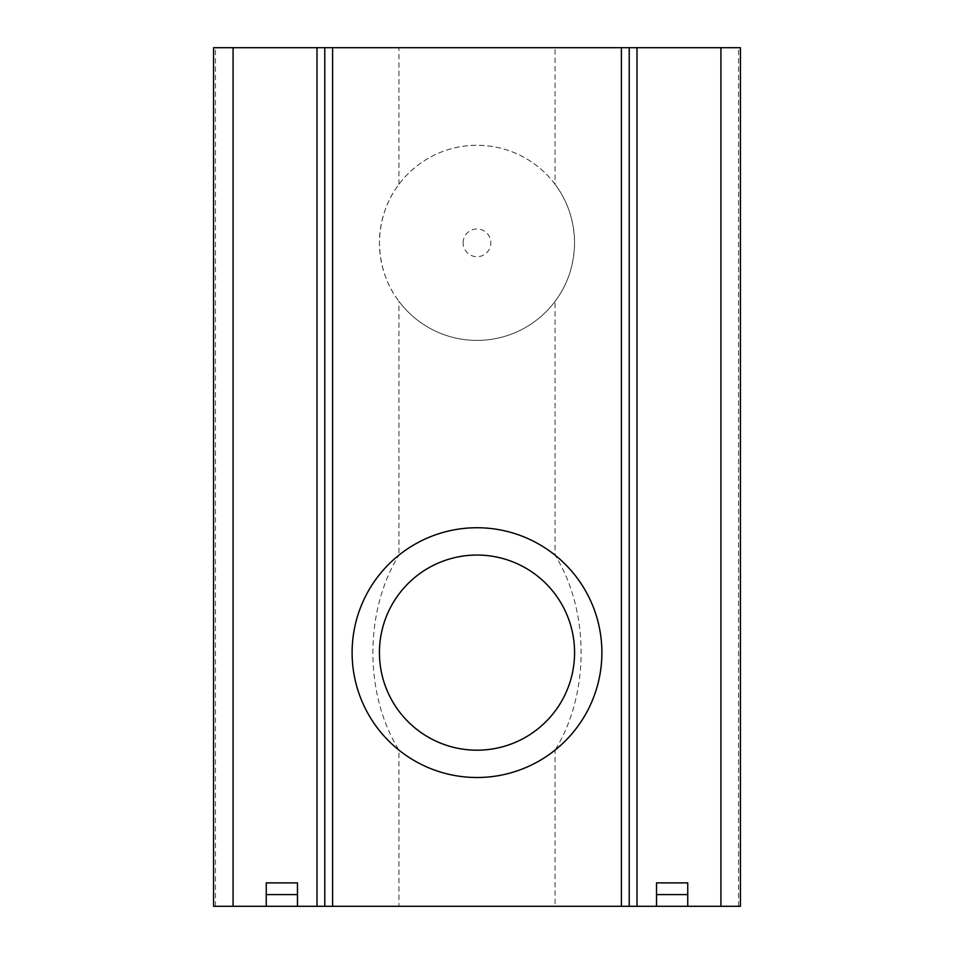 <?xml version="1.0" encoding="UTF-8"?>
<svg xmlns="http://www.w3.org/2000/svg" width="954" height="954" viewBox="0 0 954 954"><rect width="100%" height="100%" fill="white"/><g stroke="black" fill="none" stroke-linecap="round" stroke-linejoin="round"><path stroke-width="0.72" stroke-dasharray="4.77 3.58" d="M477 555.049A97.57 97.57 0 0 0 379.43 652.619A97.57 97.57 0 0 0 477 750.19A97.57 97.57 0 0 0 574.57 652.619A97.57 97.57 0 0 0 477 555.049M555.049 555.133A124.891 124.891 0 0 0 398.951 555.133C364.333 610.632 364.106 694.19 398.951 750.118A124.891 124.891 0 0 0 555.049 750.118C589.667 694.607 589.894 611.061 555.049 555.133L555.049 301.381A97.57 97.57 0 0 1 398.951 301.381L398.951 555.133M555.049 301.381C567.57 284.888 574.081 265.379 574.57 242.841A97.57 97.57 0 0 0 477 145.27A97.57 97.57 0 0 0 379.43 242.841C379.907 265.295 386.406 284.817 398.951 301.381M463.131 242.841A13.869 13.869 0 0 1 477 228.96A13.869 13.869 0 0 1 490.869 242.841A13.869 13.869 0 0 1 477 256.709A13.869 13.869 0 0 1 463.131 242.841M555.049 184.301A97.57 97.57 0 0 0 398.951 184.301C386.43 200.781 379.919 220.291 379.43 242.841A97.57 97.57 0 0 0 477 340.399A97.57 97.57 0 0 0 574.57 242.841C574.093 220.374 567.594 200.865 555.049 184.301L555.049 47.7L740.435 47.7M213.565 906.3L398.951 906.3L398.951 750.118M213.565 47.7L555.049 47.7M266.249 906.3L266.249 882.879M297.469 906.3L297.469 882.879M687.751 906.3L687.751 882.879M656.531 906.3L656.531 882.879M398.951 906.3L555.049 906.3L555.049 750.118M398.951 184.301L398.951 47.7M555.049 906.3L740.435 906.3M629.211 906.3L629.211 47.7M215.449 906.3L215.449 47.7M738.551 906.3L738.551 47.7"/><path stroke-width="1.43" d="M477 555.049A97.57 97.57 0 0 0 379.43 652.619A97.57 97.57 0 0 0 477 750.19A97.57 97.57 0 0 0 574.57 652.619A97.57 97.57 0 0 0 477 555.049M477 527.741A124.891 124.891 0 0 0 352.109 652.619A124.891 124.891 0 0 0 477 777.51A124.891 124.891 0 0 0 601.891 652.619A124.891 124.891 0 0 0 477 527.741M213.565 906.3L213.565 47.7L324.789 47.7L324.789 906.3L324.789 47.7L332.6 47.7L332.6 906.3L213.565 906.3M297.469 894.59L266.249 894.59L266.249 882.879L297.469 882.879L297.469 906.3M720.926 906.3L720.926 47.7L740.435 47.7L740.435 906.3L332.6 906.3M720.926 47.7L637.01 47.7L637.01 906.3M656.531 894.59L687.751 894.59L687.751 882.879L656.531 882.879L656.531 906.3M621.4 906.3L621.4 47.7L629.211 47.7L629.211 906.3M621.4 47.7L332.6 47.7M629.211 47.7L637.01 47.7M687.751 894.59L687.751 906.3M266.249 894.59L266.249 906.3M316.99 906.3L316.99 47.7M233.074 906.3L233.074 47.7"/></g></svg>
